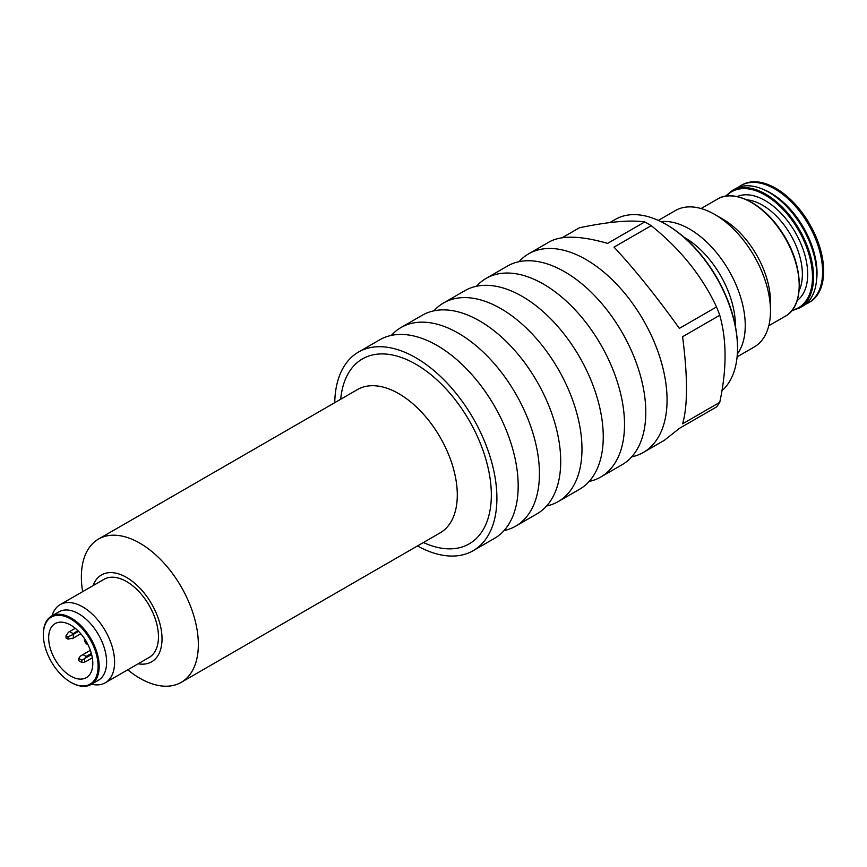 <?xml version="1.0" encoding="UTF-8"?>
<svg xmlns="http://www.w3.org/2000/svg" width="867" height="867" viewBox="0 0 867 867"><rect width="100%" height="100%" fill="white"/><g stroke="black" fill="none" stroke-linecap="round" stroke-linejoin="round"><path stroke-width="1.3" d="M70.736 625.14A31.212 18.012 60 0 1 91.122 652.645A31.212 18.012 60 0 1 86.332 677.647A31.212 18.012 60 0 1 55.13 659.635A31.212 18.012 60 0 1 55.13 623.601A31.212 18.012 60 0 1 70.736 625.14M70.736 619.005A38.722 22.358 60 0 1 98.112 666.43A38.722 22.358 60 0 1 70.736 682.242A38.722 22.358 60 0 1 43.35 634.807A38.722 22.358 60 0 1 70.736 619.005M805.519 304.252A67.68 39.069 -120 0 0 808.575 302.778L809.637 302.171A67.68 39.069 -120 0 0 809.637 224.022A67.68 39.069 -120 0 0 741.957 184.953L740.895 185.56A67.68 39.069 -120 0 0 738.099 187.467M75.31 628.337L68.46 632.238L66.022 635.706L66.022 637.993L67.994 639.131L67.994 636.855L73.392 634.351L73.392 638.036L67.994 639.131M80.804 633.755L73.392 638.036M72.221 638.751L80.826 633.788M77.813 630.569L72.221 634.416M78.594 631.349L73.392 634.351M67.994 636.855L66.022 635.706M72.861 633.43L69.674 631.588M92.325 657.804L86.158 661.369M84.706 662.204L81.866 662.486L78.745 660.687L78.745 658.411L80.306 656.189L82.961 654.618L86.158 656.449L84.706 658.519L91.631 654.52M90.374 650.337L82.961 654.618M91.349 653.447L86.158 656.449M84.554 662.247L84.706 658.519M81.866 662.486L81.866 660.21L84.554 658.649M78.745 658.411L81.866 660.21M816.736 274.872A66.922 38.636 -120 0 0 816.736 274.568A66.922 38.636 -120 0 0 769.419 192.593A66.922 38.636 -120 0 0 769.148 192.441M799.526 308.002L802.723 306.159A67.68 39.069 -120 0 0 816.736 275.175A67.68 39.069 -120 0 0 768.888 192.29A67.68 39.069 -120 0 0 735.043 188.941L731.856 190.783A67.68 39.069 60 0 1 765.691 194.132A67.68 39.069 60 0 1 809.908 253.771A67.68 39.069 60 0 1 799.526 308.002L791.604 310.841M808.575 302.778A67.68 39.069 -120 0 0 808.575 224.64A67.68 39.069 -120 0 0 740.895 185.56M721.94 390.692A101.136 58.392 -120 0 0 737.514 348.241L737.514 347.32A100.008 57.742 -120 0 0 666.788 224.835L665.997 224.369A101.136 58.392 -120 0 0 615.429 219.362L609.88 222.57M737.514 348.241A101.136 58.392 -120 0 0 665.997 224.369M719.751 402.353L682.589 423.811C687.802 405.994 687.802 376.961 682.589 336.71L719.751 315.252C726.828 340.265 726.828 369.299 719.751 402.353A114.672 66.206 -120 0 1 716.532 406.937L679.36 428.396L664.371 440.306L643.303 452.466A114.672 66.206 -120 0 0 643.314 320.053A114.672 66.206 -120 0 0 528.632 253.836A114.672 66.206 -120 0 0 518.997 261.704M651.204 225.658L614.042 247.117C634.861 269.55 656.633 296.644 679.36 328.387L716.532 306.929C701.923 275.869 680.14 248.786 651.204 225.658A114.672 66.206 -120 0 0 644.745 221.93L607.583 243.389C581.085 235.748 561.794 235.185 549.689 241.676L528.632 253.836M644.745 221.93C630.136 219.785 608.363 221.735 579.416 227.772L562.163 237.731M737.329 354.007A78.789 45.485 -120 0 0 728.93 270.612A78.789 45.485 -120 0 0 660.914 221.649M737.102 356.879L754.16 347.028A78.789 45.485 -120 0 0 770.481 310.96A78.789 45.485 -120 0 0 714.766 214.463A78.789 45.485 -120 0 0 675.371 210.562L658.313 220.413M770.481 310.96L770.481 301.889A67.68 39.069 -120 0 0 722.623 218.993L714.766 214.463M417.46 545.95A114.672 66.206 -120 0 0 473.154 550.697A114.672 66.206 -120 0 0 473.154 418.284A114.672 66.206 -120 0 0 358.483 352.078A114.672 66.206 -120 0 0 334.749 402.678M473.154 550.697L494.428 538.418A114.672 66.206 -120 0 0 494.428 406.005A114.672 66.206 -120 0 0 379.757 339.799L358.483 352.078M504.063 530.561A114.672 66.206 -120 0 0 515.692 526.139A114.672 66.206 -120 0 0 515.692 393.726A114.672 66.206 -120 0 0 401.02 327.52A114.672 66.206 -120 0 0 391.385 335.377M515.692 526.139L536.966 513.86A114.672 66.206 -120 0 0 536.966 381.447A114.672 66.206 -120 0 0 422.294 315.241L401.02 327.52M546.6 506.003A114.672 66.206 -120 0 0 558.229 501.581A114.672 66.206 -120 0 0 558.229 369.169A114.672 66.206 -120 0 0 443.557 302.962A114.672 66.206 -120 0 0 433.923 310.82M558.229 501.581L579.503 489.302A114.672 66.206 -120 0 0 579.503 356.89A114.672 66.206 -120 0 0 464.831 290.683L443.557 302.962M589.137 481.434A114.672 66.206 -120 0 0 600.766 477.023A114.672 66.206 -120 0 0 600.766 344.611A114.672 66.206 -120 0 0 486.094 278.405A114.672 66.206 -120 0 0 476.46 286.262M600.766 477.023L622.04 464.745A114.672 66.206 -120 0 0 622.04 332.332A114.672 66.206 -120 0 0 507.368 266.115L486.094 278.405M631.675 456.876A114.672 66.206 -120 0 0 643.303 452.466M719.751 315.252A114.672 66.206 -120 0 0 716.532 306.929M43.35 634.503A39.481 22.791 60 0 1 43.35 634.2A39.481 22.791 60 0 1 51.521 616.123A39.481 22.791 60 0 1 71.267 618.084A39.481 22.791 60 0 1 97.061 652.873A39.481 22.791 60 0 1 91.002 684.507A39.481 22.791 60 0 1 71.267 682.546A39.481 22.791 60 0 1 70.996 682.394M51.521 616.123L58.967 611.831A39.481 22.791 60 0 1 78.713 613.782A39.481 22.791 60 0 1 104.495 648.57A39.481 22.791 60 0 1 98.448 680.205L91.002 684.507M82.636 591.652A82.712 47.761 60 0 1 98.502 539.079A82.712 47.761 60 0 1 139.858 543.175A82.712 47.761 60 0 1 193.894 616.069A82.712 47.761 60 0 1 181.214 682.351A82.712 47.761 60 0 1 127.752 669.801M93.051 585.637A50.156 28.958 60 0 1 126.56 577.433A50.156 28.958 60 0 1 161.533 631.783A50.156 28.958 60 0 1 138.167 663.786M52.042 615.83A45.117 26.053 60 0 1 60.137 604.646L104.007 579.319A45.117 26.053 60 0 1 126.56 581.551A45.117 26.053 60 0 1 156.038 621.303A45.117 26.053 60 0 1 149.124 657.457L105.254 682.784A45.117 26.053 60 0 1 91.512 684.204M60.137 604.646A45.117 26.053 60 0 1 82.701 606.878A45.117 26.053 60 0 1 112.168 646.63A45.117 26.053 60 0 1 105.254 682.784M87.914 644.549A3.761 2.167 60 0 1 85.237 642.252A3.761 2.167 60 0 1 84.576 638.773M816.476 280.8A65.188 37.639 -120 0 0 763.881 189.7M799.19 285.005A66.922 38.636 -120 0 0 751.602 202.575M785.177 316.292A67.68 39.069 -120 0 0 785.177 238.143A67.68 39.069 -120 0 0 717.497 199.074C734.251 188.529 764.022 204.005 782.153 232.605C803.644 264.392 805.205 306.04 785.177 316.292L768.78 325.754M726.286 196.094A66.922 38.636 60 0 1 765.16 195.053A66.922 38.636 60 0 1 810.32 259.45A66.922 38.636 60 0 1 792.145 310.169M737.102 196.581A60.159 34.734 60 0 1 765.16 200.58A60.159 34.734 60 0 1 803.904 251.809A60.159 34.734 60 0 1 797.131 300.556M746.801 199.833A56.398 32.556 60 0 1 762.505 205.186A56.398 32.556 60 0 1 799.157 290.532M340.698 399.243A106.782 61.655 60 0 1 415.824 364.205A106.782 61.655 60 0 1 491.231 490.538A106.782 61.655 60 0 1 423.41 542.514M98.502 539.079L357.442 389.576A82.712 47.761 60 0 1 398.809 393.672A82.712 47.761 60 0 1 452.845 466.565A82.712 47.761 60 0 1 440.165 532.847L181.214 682.351M735.4 326.274A71.82 41.464 -120 0 0 683.965 237.19M68.46 632.238L75.277 628.304M85.519 661.781L92.325 657.847M81.758 655.268L90.363 650.304M816.736 274.568L816.736 275.175M725.43 196.235L731.856 190.783M701.1 208.535L717.497 199.074M43.35 634.807L43.35 634.2"/></g></svg>
